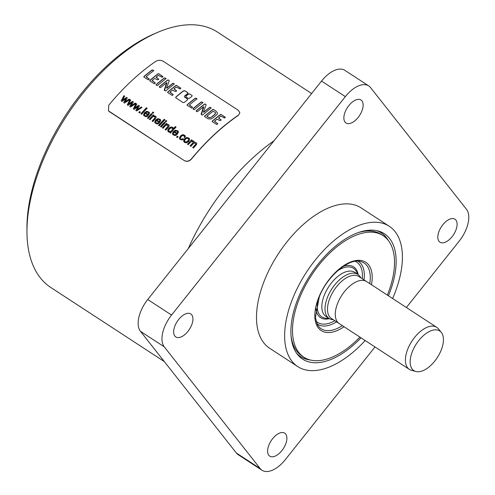 <?xml version="1.0" encoding="UTF-8"?>
<svg xmlns="http://www.w3.org/2000/svg" width="495" height="495" viewBox="0 0 495 495"><rect width="100%" height="100%" fill="white"/><g stroke="black" fill="none" stroke-linecap="round" stroke-linejoin="round"><path stroke-width="0.74" d="M141.935 107.483L141.353 107.106L137.245 109.841L141.261 106.988L141.978 107.458L136.595 110.973L135.828 110.472L138.055 106.518L135.921 110.589M138.055 106.518L134.089 109.339L133.322 108.838L136.014 103.566L136.775 104.061L134.621 108.275L138.73 105.392L139.373 105.812M133.409 108.95L136.106 103.678L136.75 104.099M108.455 110.849L184.406 160.671L109.29 111.592L108.393 110.775L108.82 105.101A152.751 80.722 -56.9 0 1 155.807 61.337C158.282 59.963 160.77 59.957 163.27 61.312L238.293 110.28L239.858 112.78L238.33 115.397L239.858 112.885M184.319 160.553C186.782 161.791 189.127 161.259 191.348 158.957A152.751 80.722 -56.9 0 1 238.336 115.193M187.933 92.856L184.852 90.833L183.602 90.932A152.491 80.58 123.1 0 0 175.966 97.076L175.713 97.744M175.867 96.952A152.751 80.722 -56.9 0 1 183.509 90.808L184.753 90.709L187.754 92.664L187.71 93.549A152.751 80.722 -56.9 0 0 184.468 96.086L184.394 96.983L187.654 99.155M175.849 97.874L183.088 102.595L184.313 102.465A152.751 80.722 -56.9 0 1 187.438 99.872L187.475 98.969L184.53 97.107M185.922 96.977L185.953 96.08A152.491 80.58 123.1 0 1 188.484 94.118L189.727 94.013L192.091 95.554L189.628 93.889L188.385 93.988A152.751 80.722 -56.9 0 0 185.86 95.956L185.823 96.853L188.187 98.394L189.424 98.282A152.751 80.722 -56.9 0 1 191.949 96.315L192.134 95.554M148.271 79.837L148.531 79.701A152.751 80.722 -56.9 0 1 149.15 79.181L146.285 76.614A152.751 80.722 -56.9 0 1 153.462 70.865L153.561 70.352L152.169 69.9A152.751 80.722 -56.9 0 0 144.008 76.465L143.816 76.966L148.271 79.837M146.248 76.929L149.403 79.132M154.335 83.779L154.595 83.68A152.751 80.722 -56.9 0 1 155.288 83.092L152.225 80.363A152.751 80.722 -56.9 0 1 154.589 78.42L157.453 79.862L158.641 79.324L156.259 77.047A152.751 80.722 -56.9 0 1 158.381 75.382L162.168 77.288A152.751 80.722 -56.9 0 1 162.898 76.725L158.617 73.65L157.985 73.817A152.751 80.722 -56.9 0 0 149.837 80.376L149.756 80.846L154.335 83.779M156.179 77.393L158.864 79.28M157.243 85.641L157.503 85.487A152.751 80.722 -56.9 0 1 165.782 78.823L165.899 78.402L164.476 77.857A152.751 80.722 -56.9 0 0 156.179 84.534L156.098 84.985L157.243 85.641M165.534 91.031L165.924 90.771A152.751 80.722 -56.9 0 1 173.999 84.268L174.178 83.81L173.293 83.228L172.712 83.408A152.751 80.722 -56.9 0 0 166.963 87.968L166.537 87.962L169.271 80.796L168.195 79.899L167.588 80.066A152.751 80.722 -56.9 0 0 159.446 86.625L159.223 86.972L160.145 87.621L160.819 87.436A152.751 80.722 -56.9 0 1 166.574 82.733L164.229 90.22L165.534 91.031M172.223 95.448L172.477 95.349A152.751 80.722 -56.9 0 1 173.17 94.768L170.113 92.039A152.751 80.722 -56.9 0 1 172.47 90.09L175.335 91.532L176.523 91L174.141 88.716A152.751 80.722 -56.9 0 1 176.269 87.052L180.05 88.958A152.751 80.722 -56.9 0 1 180.786 88.401L176.498 85.319L175.867 85.487A152.751 80.722 -56.9 0 0 167.725 92.051L167.644 92.516L172.223 95.448M174.067 89.063L176.746 90.956M191.497 108.052L191.757 107.916A152.751 80.722 -56.9 0 1 192.382 107.39L189.517 104.822A152.751 80.722 -56.9 0 1 196.694 99.08L196.793 98.567L195.395 98.109A152.751 80.722 -56.9 0 0 187.234 104.674L187.048 105.181L191.497 108.052M189.474 105.144L192.629 107.347M194.12 109.704L194.38 109.55A152.751 80.722 -56.9 0 1 202.659 102.886L202.777 102.471L201.347 101.927A152.751 80.722 -56.9 0 0 193.056 108.597L192.976 109.049L194.12 109.704M202.412 115.1L202.802 114.834A152.751 80.722 -56.9 0 1 210.876 108.337L211.056 107.873L210.165 107.291L209.583 107.477A152.751 80.722 -56.9 0 0 203.835 112.031L203.414 112.025L206.143 104.86L205.072 103.969L204.466 104.136A152.751 80.722 -56.9 0 0 196.317 110.694L196.1 111.035L197.022 111.691L197.691 111.499A152.751 80.722 -56.9 0 1 203.451 106.802L201.106 114.283L202.412 115.1M211.099 118.961L212.85 117.952A152.751 80.722 -56.9 0 1 216.111 115.329L217.28 114.011L217.435 112.854L215.727 110.923L213.382 109.395L212.745 109.556A152.751 80.722 -56.9 0 0 204.67 116.053L204.528 116.591L208.203 118.868L211.099 118.961M216.754 124.511L217.014 124.412A152.751 80.722 -56.9 0 1 217.701 123.83L214.644 121.102A152.751 80.722 -56.9 0 1 217.002 119.153L219.867 120.594L221.055 120.062L218.672 117.779A152.751 80.722 -56.9 0 1 220.801 116.115L224.588 118.02A152.751 80.722 -56.9 0 1 225.318 117.464L221.03 114.382L220.399 114.549A152.751 80.722 -56.9 0 0 212.256 121.114L212.176 121.578L216.754 124.511M218.598 118.126L221.277 120.013M121.207 100.931L123.905 95.659L124.666 96.16L122.42 100.256L126.528 97.373L127.289 97.868L125.043 101.822L129.152 99.087L129.869 99.551L124.486 103.071L123.719 102.57L125.947 98.61L121.98 101.432L121.207 100.931M127.265 104.884L129.956 99.613L130.717 100.108L128.477 104.21L132.586 101.326L133.341 101.822L131.101 105.775L135.209 103.04L135.921 103.505L130.538 107.019L129.777 106.524L132.004 102.564L128.032 105.385L127.265 104.884M135.673 107.508L134.529 108.158M135.581 107.396L138.643 105.28L139.398 105.775L137.158 109.729M138.779 112.402A152.751 80.722 -56.9 0 1 139.553 111.542L140.388 112.093A152.751 80.722 -56.9 0 0 139.621 112.947L138.779 112.402M140.883 113.776A152.751 80.722 -56.9 0 1 146.464 107.724L147.201 108.207A152.751 80.722 -56.9 0 0 141.62 114.252L140.883 113.776M144.787 115.446L145.153 115.787L144.497 114.692L145.109 113.312L148.351 115.428L149.533 113.188L149.181 112.124L146.631 111.313L144.484 112.662L143.525 114.704L143.89 115.75L146.081 116.727L147.702 116.108L147.027 115.514L145.951 115.91L144.738 115.385M152.213 112.835A152.751 80.722 -56.9 0 1 153.011 111.994L153.747 112.476A152.751 80.722 -56.9 0 0 152.949 113.318L152.213 112.835M147.43 118.045A152.751 80.722 -56.9 0 1 151.458 113.64L152.194 114.122A152.751 80.722 -56.9 0 0 148.172 118.528L147.43 118.045M154.7 116.634L155.09 117.098L153.611 116.399L152.213 117.321A152.751 80.722 -56.9 0 0 150.028 119.741L149.292 119.258A152.751 80.722 -56.9 0 1 153.314 114.859L153.976 115.285A152.751 80.722 -56.9 0 0 153.4 115.91L155.455 116.096L156.129 116.82M152.206 121.164A152.491 80.58 123.1 0 1 154.613 118.509L155.09 117.098L154.527 118.392A152.751 80.722 -56.9 0 0 152.089 121.083L152.825 121.566A152.751 80.722 -56.9 0 1 155.288 118.843L156.185 117.402L156.043 116.709M155.975 122.748L156.34 123.094L155.69 121.993L156.296 120.613L159.538 122.729L160.726 120.489L160.368 119.425L157.825 118.621L155.678 119.963L154.712 122.005L155.083 123.057L157.274 124.028L158.895 123.41L158.214 122.816L157.138 123.212L156.024 122.809M158.598 125.334A152.751 80.722 -56.9 0 1 164.179 119.283L164.915 119.765A152.751 80.722 -56.9 0 0 159.34 125.817L158.598 125.334M165.262 121.355A152.751 80.722 -56.9 0 1 166.06 120.514L166.796 120.997A152.751 80.722 -56.9 0 0 166.004 121.838L165.262 121.355M160.485 126.565A152.751 80.722 -56.9 0 1 164.507 122.16L165.243 122.642A152.751 80.722 -56.9 0 0 161.222 127.048L160.485 126.565M167.756 125.148L168.139 125.619L166.66 124.919L165.268 125.841A152.751 80.722 -56.9 0 0 163.078 128.261L162.341 127.778A152.751 80.722 -56.9 0 1 166.37 123.373L167.032 123.806A152.751 80.722 -56.9 0 0 166.456 124.424L168.504 124.61L169.185 125.34M165.262 129.684A152.491 80.58 123.1 0 1 167.669 127.023L168.139 125.619L167.576 126.912A152.751 80.722 -56.9 0 0 165.138 129.603L165.874 130.086A152.751 80.722 -56.9 0 1 168.343 127.364L169.24 125.916L169.092 125.223M176.053 127.091L175.447 126.695A152.491 80.58 123.1 0 0 173.429 128.842L173.337 128.725A152.751 80.722 -56.9 0 1 175.354 126.578L176.09 127.06A152.751 80.722 -56.9 0 0 170.509 133.106L169.828 132.66A152.751 80.722 -56.9 0 1 170.329 132.103L168.523 131.967L167.824 131.051L167.885 129.795L168.739 128.434L170.051 127.388L171.462 126.992L172.693 127.345L173.33 128.087M168.201 131.713L168.523 131.967M173.337 128.725L173.238 127.97M173.689 134.306L174.054 134.652L173.405 133.557L174.011 132.177L177.253 134.293L178.441 132.054L178.082 130.989L175.539 130.179L173.392 131.528L172.427 133.57L172.798 134.615L174.989 135.593L176.61 134.968L175.935 134.374L174.853 134.776L173.64 134.25M176.542 137.047A152.751 80.722 -56.9 0 1 177.315 136.187L178.151 136.731A152.751 80.722 -56.9 0 0 177.383 137.591L176.542 137.047M180.619 138.835L180.359 138.068L181.201 136.558L182.717 135.506L183.998 135.698L184.418 136.329L184.171 137.233L184.988 137.585L185.353 136.187L185.056 135.537L183.249 134.659L181.801 134.993L180.421 136.082L179.419 138.142L179.778 139.182L181.912 140.023L183.602 139.225L182.964 138.656L181.844 139.25L180.669 138.897M183.998 135.698L184.511 136.441L184.09 135.816L184.511 136.441L184.258 137.344M186.918 137.406L184.579 138.767L183.589 140.852L184.53 142.418L185.823 142.826L187.24 142.548L188.713 141.366L189.647 139.361L189.282 138.303L186.918 137.406L189.325 138.359M192.852 141.527L193.211 142.158L192.122 141.316L190.334 142.393A152.751 80.722 -56.9 0 0 188.255 144.689L187.518 144.206A152.751 80.722 -56.9 0 1 191.54 139.807L192.202 140.233A152.751 80.722 -56.9 0 0 191.633 140.846L193.613 140.995L194.306 141.83M190.222 145.976A152.491 80.58 123.1 0 1 192.796 143.135L193.297 142.275L192.71 143.018A152.751 80.722 -56.9 0 0 190.105 145.895L190.841 146.378A152.751 80.722 -56.9 0 1 193.168 143.804L194.374 143.018L195.42 143.21L195.717 144.101L195.203 144.787A152.751 80.722 -56.9 0 0 192.679 147.572L193.409 148.055A152.751 80.722 -56.9 0 1 196.162 145.016L196.837 143.686L196.181 142.671L194.127 142.56L194.213 141.712M195.42 143.21L195.717 144.101M311.615 93.53L217.528 32.132A152.491 80.58 123.1 0 0 157.416 32.472A152.491 80.58 123.1 0 0 26.959 232.365A152.491 80.58 123.1 0 0 40.312 277.825A152.491 80.58 -56.9 0 0 50.849 287.527L164.309 361.573M238.33 115.397A152.491 80.58 123.1 0 0 191.435 159.074L191.348 158.957M184.406 160.671C186.98 161.896 189.325 161.364 191.435 159.074M188.298 248.527A153.017 80.858 -56.9 0 1 274.094 140.691M345.349 96.624L171.548 315.061A26.384 13.94 123.1 0 0 164.272 346.853L260.203 468.573L236.381 453.024L140.456 331.304A26.384 13.94 123.1 0 1 147.733 299.512L321.527 81.075A26.384 13.94 123.1 0 1 344.91 70.358L368.732 85.907A26.384 13.94 123.1 0 0 345.349 96.624L321.527 81.075M236.381 453.024A26.384 13.94 123.1 0 0 238.206 454.707L262.028 470.25A26.384 13.94 123.1 0 0 285.411 459.533L374.993 346.946M260.203 468.573A26.384 13.94 123.1 0 0 262.028 470.25M406.376 307.5L459.212 241.096A26.384 13.94 123.1 0 0 466.488 209.305L370.557 87.584A26.384 13.94 123.1 0 0 368.732 85.907M455.728 230.528A13.718 7.252 -56.9 0 1 439.975 242.204A13.718 7.252 -56.9 0 1 439.207 230.899A13.718 7.252 -56.9 0 1 454.967 219.223A13.718 7.252 -56.9 0 1 455.728 230.528M285.51 444.473A13.718 7.252 -56.9 0 1 269.75 456.149A13.718 7.252 -56.9 0 1 268.989 444.844A13.718 7.252 -56.9 0 1 284.749 433.168A13.718 7.252 -56.9 0 1 285.51 444.473M361.771 111.313A13.718 7.252 -56.9 0 1 346.011 122.983A13.718 7.252 -56.9 0 1 345.25 111.678A13.718 7.252 -56.9 0 1 361.01 100.009A13.718 7.252 -56.9 0 1 361.771 111.313M389.293 226.295L361.158 207.931A83.76 44.265 -56.9 0 0 264.943 279.205A83.76 44.265 123.1 0 0 269.602 348.226L297.736 366.585A83.76 44.265 -56.9 0 1 293.077 297.569A83.76 44.265 -56.9 0 1 389.293 226.295A83.76 44.265 -56.9 0 1 393.952 295.311A83.76 44.265 -56.9 0 1 392.591 298.51M191.553 325.258A13.718 7.252 -56.9 0 1 175.793 336.928A13.718 7.252 -56.9 0 1 175.032 325.63A13.718 7.252 -56.9 0 1 190.785 313.954A13.718 7.252 -56.9 0 1 191.553 325.258M365.168 340.529A83.76 44.265 -56.9 0 1 297.736 366.585M361.016 337.819A74.856 39.557 -56.9 0 1 316.324 362.742A74.856 39.557 -56.9 0 1 297.65 354.643A74.856 39.557 -56.9 0 1 306.851 280.535A74.856 39.557 -56.9 0 1 370.712 230.132A74.856 39.557 -56.9 0 1 378.329 231.023A74.856 39.557 -56.9 0 1 388.439 295.8M310.427 360.007A73.873 39.037 -56.9 0 1 300.514 356.586A73.873 39.037 -56.9 0 1 296.672 353.356M376.757 230.645A73.873 39.037 -56.9 0 1 381.261 232.867A73.873 39.037 -56.9 0 1 388.383 240.558M381.169 232.805A73.873 39.037 -56.9 0 1 387.932 239.988M291.041 335.975A72.548 38.338 123.1 0 0 301.987 355.973L303.862 357.198A72.548 38.338 123.1 0 0 359.927 337.114M309.728 359.828A73.873 39.037 -56.9 0 1 300.422 356.524M358.578 232.489A72.548 38.338 -56.9 0 1 381.292 234.457L383.167 235.682A72.548 38.338 -56.9 0 1 387.35 295.088M303.862 357.198A72.548 38.338 123.1 0 1 299.828 297.415A72.548 38.338 -56.9 0 1 383.167 235.682M333.37 319.745A26.315 13.91 -56.9 0 1 329.132 318.477L325.951 316.404A26.315 13.91 -56.9 0 1 324.491 294.717A26.315 13.91 -56.9 0 1 354.717 272.324L357.897 274.403A26.315 13.91 -56.9 0 1 360.762 277.769M329.132 318.477A26.315 13.91 -56.9 0 1 327.671 296.796A26.315 13.91 -56.9 0 1 357.897 274.403M441.299 332.38L438.415 328.835A25.09 13.26 123.1 0 0 436.757 327.331A25.09 13.26 123.1 0 0 407.936 348.678A25.09 13.26 123.1 0 0 409.328 369.35A25.09 13.26 123.1 0 0 411.376 370.266L415.781 371.479A23.68 12.511 123.1 0 0 441.051 350.472A23.68 12.511 123.1 0 0 441.299 332.38A23.68 12.511 123.1 0 0 412.539 351.11A23.68 12.511 123.1 0 0 415.781 371.479M157.416 32.472L154.223 33.839A148.797 78.631 123.1 0 0 26.934 228.894L26.959 232.365M175.948 97.991L175.966 97.076M143.804 76.892L144.101 76.583A152.491 80.58 123.1 0 1 152.268 70.024L153.827 70.711M152.076 80.629L155.183 82.745M149.725 80.778L149.935 80.499A152.491 80.58 123.1 0 1 158.084 73.941L158.709 73.774L162.886 76.496M156.197 85.103L156.272 84.651A152.491 80.58 123.1 0 1 164.575 77.981L166.122 78.711M166.636 88.079L167.056 88.091A152.491 80.58 123.1 0 1 172.811 83.537L173.392 83.352L174.277 83.933M159.322 87.089L159.538 86.749A152.491 80.58 123.1 0 1 167.687 80.196L168.294 80.029L169.309 80.704M164.507 90.548L166.994 82.684M169.958 92.299L173.071 94.415M167.613 92.447L167.817 92.169A152.491 80.58 123.1 0 1 175.966 85.616L176.597 85.443L180.768 88.166M187.03 105.101L187.327 104.798A152.491 80.58 123.1 0 1 195.494 98.233L197.06 98.92M193.069 109.166L193.149 108.721A152.491 80.58 123.1 0 1 201.446 102.05L202.993 102.781M203.507 112.148L203.934 112.155A152.491 80.58 123.1 0 1 209.682 107.601L210.264 107.415L211.155 107.997M196.193 111.152L196.416 110.812A152.491 80.58 123.1 0 1 204.565 104.259L205.171 104.092L206.18 104.773M201.385 114.611L203.872 106.753M204.509 116.511L204.763 116.177A152.491 80.58 123.1 0 1 212.844 109.68L213.481 109.519L215.727 110.923M206.885 116.325L209.639 117.859L211.724 117.043L209.546 117.742L207.993 117.148L207.046 116.121A152.751 80.722 -56.9 0 1 213.091 111.257L215.226 112.415L215.523 113.064L214.613 114.512A152.751 80.722 -56.9 0 0 211.625 116.919M211.724 117.043A152.491 80.58 123.1 0 1 214.712 114.636L215.622 113.188L215.269 112.47M214.601 121.498L217.602 123.478M212.145 121.51L212.349 121.232A152.491 80.58 123.1 0 1 220.498 114.673L221.129 114.506L225.299 117.228M125.947 98.61L123.806 102.682M125.043 101.822L129.244 99.198L129.826 99.582M122.42 100.256L126.621 97.49L127.265 97.911M121.3 101.048L123.991 95.776L124.641 96.197M132.004 102.564L129.863 106.635M131.101 105.775L135.296 103.152L135.877 103.535M128.477 104.21L132.679 101.444L133.322 101.865M127.351 104.996L130.049 99.724L130.699 100.151M138.903 112.483A152.491 80.58 123.1 0 1 139.639 111.653L140.357 112.124M141.007 113.856A152.491 80.58 123.1 0 1 146.551 107.836L147.17 108.238M145.153 115.787L146.037 116.022L147.027 115.514M143.946 115.811L143.612 114.821L144.577 112.78L146.724 111.431L149.224 112.179M147.12 115.626L147.795 116.22M148.228 114.425L145.709 112.724L148.228 114.425L148.71 113.417L148.197 112.39M145.709 112.724L146.935 112.062L148.407 112.538M148.11 112.278L148.624 113.299L148.135 114.308M152.336 112.916A152.491 80.58 123.1 0 1 153.103 112.111L153.716 112.514M147.553 118.126A152.491 80.58 123.1 0 1 151.544 113.757L152.163 114.159M155.176 117.216L154.793 116.746L155.176 117.216M153.4 115.91L155.548 116.207M149.41 119.338A152.491 80.58 123.1 0 1 153.407 114.97L153.945 115.323M156.34 123.094L157.224 123.329L158.214 122.816M155.133 123.119L154.805 122.123L155.764 120.081L157.911 118.732L160.411 119.481M158.307 122.927L158.982 123.521M159.415 121.727L156.896 120.031L159.415 121.727L159.904 120.718L159.39 119.691M156.896 120.031L158.128 119.363L159.594 119.846M159.297 119.58L159.811 120.601L159.328 121.615M158.722 125.414A152.491 80.58 123.1 0 1 164.272 119.4L164.885 119.802M165.386 121.436A152.491 80.58 123.1 0 1 166.153 120.632L166.766 121.028M160.609 126.646A152.491 80.58 123.1 0 1 164.6 122.277L165.212 122.673M168.232 125.736L167.842 125.266L168.232 125.736M166.456 124.424L168.597 124.728M162.465 127.858A152.491 80.58 123.1 0 1 166.456 123.49L167.001 123.843M168.158 131.651L167.972 129.907L168.826 128.552L170.138 127.5L171.548 127.11L172.786 127.463M170.329 132.103L170.422 132.215A152.491 80.58 123.1 0 0 169.946 132.74M168.95 131.231L170.416 131.639L171.87 130.637L172.743 129.09L172.285 128.118M172.192 128.001L172.65 128.972L171.784 130.519L170.329 131.528L169.148 131.392L168.69 130.433L169.494 128.929L170.998 127.871L172.538 128.341M169.234 131.509L168.9 131.169M174.054 134.652L174.945 134.888L175.935 134.374M172.848 134.677L172.52 133.681L173.479 131.639L175.632 130.296L178.126 131.045M176.022 134.492L176.696 135.085M177.136 133.291L174.617 131.59L177.136 133.291L177.618 132.276L177.105 131.255M174.617 131.59L175.843 130.921L177.352 131.466M177.012 131.138L177.526 132.165L177.043 133.174M176.666 137.121A152.491 80.58 123.1 0 1 177.402 136.298L178.12 136.768M180.96 139.163L181.931 139.361L182.964 138.656M179.827 139.244L179.512 138.254L180.514 136.199L181.894 135.104L183.336 134.776L185.099 135.593M183.057 138.767L183.695 139.336M184.01 141.966L183.676 140.97L184.672 138.885L187.005 137.523M184.827 141.576L186.473 142.077L188.013 141.025L188.774 139.553L188.255 138.538M188.168 138.427L188.688 139.435L187.921 140.908L186.38 141.966L185.087 141.799L184.548 140.778L185.34 139.262L186.863 138.241L188.459 138.687M185.173 141.91L184.777 141.514M193.297 142.275L192.945 141.644L193.297 142.275M192.796 147.652A152.491 80.58 123.1 0 1 195.29 144.905L195.81 144.212M194.127 142.56L196.274 142.789M191.633 140.846L193.706 141.112M187.642 144.286A152.491 80.58 123.1 0 1 191.633 139.918L192.171 140.271M164.272 346.853L140.456 331.304M171.548 315.061L147.733 299.512M344.031 326.737A40.788 21.551 -56.9 0 1 318.669 328.321A40.788 21.551 -56.9 0 1 318.953 296.988A40.788 21.551 -56.9 0 1 354.29 260.846A40.788 21.551 -56.9 0 1 371.46 284.712M342.33 325.63A39.26 20.747 -56.9 0 1 318.625 326.422L317.413 324.609L315.414 317.536L319.294 296.858C327.399 275.523 350.002 257.437 360.942 261.589A39.26 20.747 -56.9 0 1 369.753 283.604M364.004 279.885A37.484 19.806 123.1 0 0 358.027 261.162M317.066 323.922A37.484 19.806 123.1 0 0 336.606 321.861M316.095 321.292A35.956 19.002 123.1 0 0 334.849 320.711M362.241 278.735A35.956 19.002 123.1 0 0 355.224 261.329M358.157 274.577A30.288 16.007 123.1 0 0 343.208 266.409M315.903 308.249A30.288 16.007 123.1 0 0 329.398 318.644M357.384 274.063A28.995 15.32 123.1 0 0 337.423 270.932M317.716 301.127A28.995 15.32 123.1 0 0 328.618 318.143M330.023 297.817A25.066 13.241 -56.9 0 1 358.807 276.495L366.591 281.568A25.066 13.241 -56.9 0 0 337.8 302.897A25.066 13.241 -56.9 0 0 339.193 323.551L331.415 318.471A25.066 13.241 -56.9 0 1 330.023 297.817M409.328 369.35L339.18 323.569M436.757 327.331L366.603 281.55"/></g></svg>
